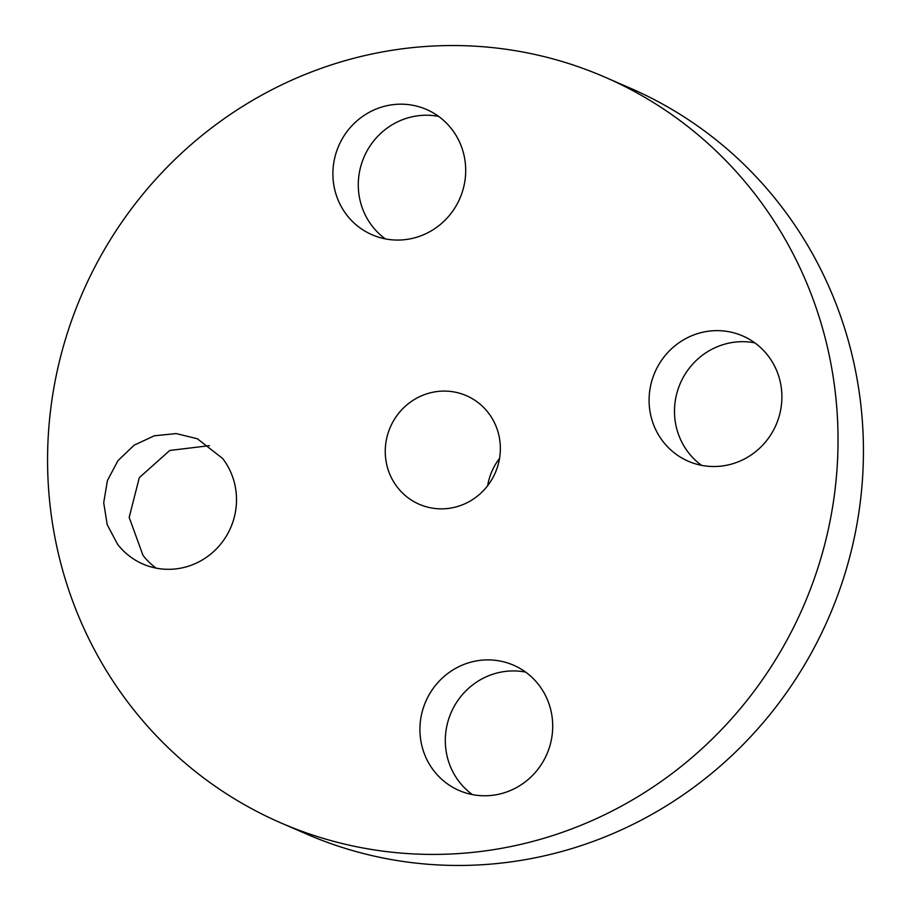 <?xml version="1.0" encoding="UTF-8"?>
<svg xmlns="http://www.w3.org/2000/svg" width="911" height="911" viewBox="0 0 911 911"><rect width="100%" height="100%" fill="white"/><g stroke="black" fill="none" stroke-linecap="round" stroke-linejoin="round"><path stroke-width="1.37" d="M209.45 445.661L169.742 450.467L139.315 477.637L129.18 517.357L142.97 555.3A68.302 66.036 -66.5 0 0 156.157 568.134M222.637 458.495L197.368 438.749L176.176 433.579L154.323 435.788L134.19 445.149L117.974 460.624L107.43 480.541L103.706 502.724L107.225 524.759L117.576 544.254A68.302 66.036 -66.5 0 0 142.856 564A68.302 66.036 -66.5 0 0 222.25 542.113A68.302 66.036 -66.5 0 0 222.637 458.495M684.582 763.714A406.557 393.062 -66.5 0 0 605.041 77.196A406.557 393.062 -66.5 0 0 201.024 136.24A406.557 393.062 -66.5 0 0 280.565 822.758A406.557 393.062 -66.5 0 0 684.582 763.714M445.695 675.119A68.302 66.036 -66.5 0 0 459.053 790.452A68.302 66.036 -66.5 0 0 526.934 780.533A68.302 66.036 -66.5 0 0 513.565 665.201A68.302 66.036 -66.5 0 0 445.695 675.119M662.969 441.459A68.302 66.036 -66.5 0 0 688.238 461.205A68.302 66.036 -66.5 0 0 767.631 439.318A68.302 66.036 -66.5 0 0 768.03 355.7A68.302 66.036 -66.5 0 0 742.75 335.954A68.302 66.036 -66.5 0 0 663.356 357.829A68.302 66.036 -66.5 0 0 662.969 441.459M439.911 224.835A68.302 66.036 -66.5 0 0 426.553 109.491A68.302 66.036 -66.5 0 0 358.672 119.421A68.302 66.036 -66.5 0 0 372.041 234.753A68.302 66.036 -66.5 0 0 439.911 224.835M280.565 822.758L305.959 833.804A406.557 393.062 -66.5 0 0 709.976 774.76A406.557 393.062 -66.5 0 0 630.435 88.242L605.041 77.196M525.658 672.113A68.302 66.036 -66.5 0 0 471.089 686.165A68.302 66.036 -66.5 0 0 472.365 794.586M754.843 342.866A68.302 66.036 -66.5 0 0 684.708 374.842A68.302 66.036 -66.5 0 0 688.363 452.505A68.302 66.036 -66.5 0 0 701.55 465.339M438.635 116.414A68.302 66.036 -66.5 0 0 384.066 130.467A68.302 66.036 -66.5 0 0 385.342 238.887M407.604 404.29A59.192 57.234 -66.5 0 0 419.185 504.25A59.192 57.234 -66.5 0 0 478.002 495.652A59.192 57.234 -66.5 0 0 466.421 395.693A59.192 57.234 -66.5 0 0 407.604 404.29M499.535 458.415A59.192 57.234 -66.5 0 0 487.647 485.734"/></g></svg>
